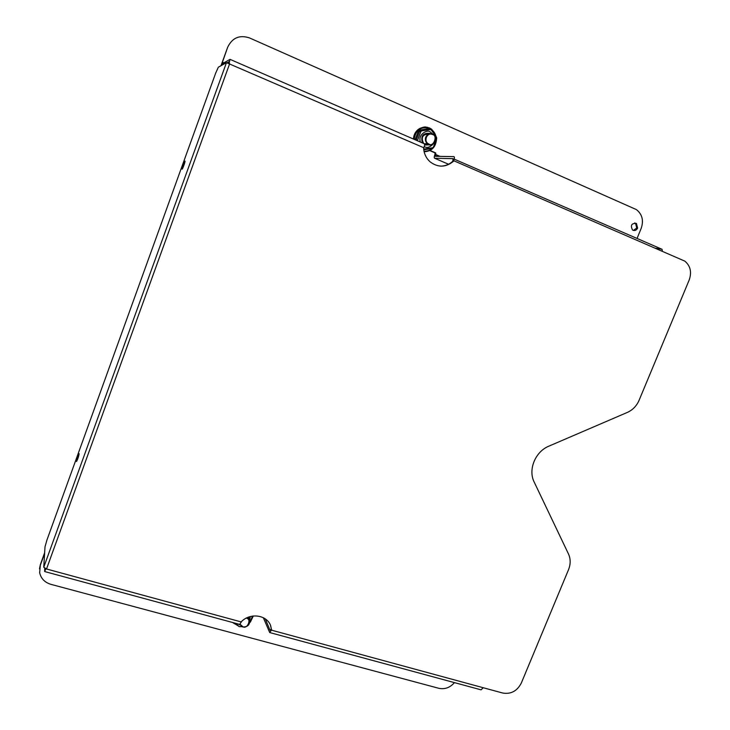 <?xml version="1.0" encoding="UTF-8"?>
<svg xmlns="http://www.w3.org/2000/svg" width="730" height="730" viewBox="0 0 730 730"><rect width="100%" height="100%" fill="white"/><g stroke="black" fill="none" stroke-linecap="round" stroke-linejoin="round"><path stroke-width="1.09" d="M265.273 618.885L270.063 630.355L271.323 628.786L270.383 624.971M440.391 166.121C445.063 166.157 449.187 164.542 452.764 161.284L453.111 158.665L434.688 158.264C434.04 158.018 434.122 156.74 434.943 154.441L435.043 152.898L429.806 150.608M246.84 617.836L249.286 620.254C249.843 624.862 247.643 627.097 242.698 626.951L239.705 624.415L241.621 621.422C250.353 612.607 266.596 614.906 270.556 625.364L271.323 628.786M263.338 617.726L269.708 632.554L481.079 689.841L483.196 687.724L271.451 630.145L269.708 632.554M271.451 630.145L271.67 629.598M430.089 150.462L435.664 152.908L435.436 156.32L453.905 156.621C454.635 156.886 454.562 158.246 453.686 160.7L684.831 261.13C690.443 265.884 691.903 272.171 689.193 280.001L639.078 400.314C636.615 405.962 632.709 409.995 627.353 412.413L548.869 446.158C535.291 451.587 527.881 469.782 534.178 482.046L568.487 553.988C570.705 558.924 570.723 564.153 568.533 569.674L521.284 683.125C517.123 691.064 510.964 694.367 502.806 693.053L483.196 687.724M662.338 251.093L662.055 249.295L454.188 159.14M453.686 160.7L452.764 161.284M453.449 161.312C445.811 167.489 438.073 167.699 430.244 161.941C426.311 158.428 424.094 153.911 423.61 148.391L423.847 147.779C424.723 145.288 424.833 143.929 424.157 143.7L230.142 59.404M229.293 61.585L228.846 63.318M45.698 568.716L45.415 569.309M44.74 568.278L44.639 571.544L239.623 624.396M655.777 248.246L662.055 249.295M241.402 621.978L46.519 568.989L229.676 63.656L229.065 63.401L230.041 59.358L221.82 64.012L227.66 47.277C232.24 37.768 239.522 34.657 249.523 37.933L636.396 209.601C642.217 214.237 643.833 220.469 641.214 228.298L637.053 238.454M220.989 65.709L227.66 47.277M229.247 61.566L227.13 62.734M423.847 147.779L226.464 62.652L43.754 567.228L45.005 546.843L46.902 540.136L215.733 72.973L218.325 67.215L226.464 62.652M44.639 571.544L45.908 568.798L46.519 568.989L43.754 567.228M45.333 568.57L45.287 569.272M39.493 568.862L40.342 564.628L44.649 552.738M454.443 682.623C450.036 687.651 444.835 689.54 438.821 688.308L50.917 584.347C44.749 582.458 40.999 578.58 39.657 572.721L40.296 565.339L44.603 553.422M183.12 165.135L184.909 161.175C185.776 160.244 182.865 168.657 182.135 169.187L183.12 165.135M77.781 456.551L79.105 453.659C78.84 456.004 77.973 458.641 76.513 461.552L77.781 456.551M633.394 230.424L636.724 227.988L635.556 223.343L634.68 222.933M637.628 228.107C636.35 230.434 634.653 231.063 632.536 230.014C630.227 225.342 631.532 223.152 636.46 223.462L637.628 228.107M425.873 144.732L427.643 143.892M427.47 134.776L425.663 134.046M432.443 134.521C426.886 131.847 423.09 141.73 428.811 143.965C433.365 147.816 438.237 135.205 432.443 134.521M240.088 624.26L242.898 626.741C247.552 629.598 251.959 618.164 246.192 618.182L246.165 618.173M428.921 144.54L424.568 144.175M423.674 143.491C420.772 137.55 422.46 134.402 428.72 134.055M427.114 134.338L425.918 133.964M422.396 142.934C420.562 136.008 422.998 132.823 429.696 133.38L430.335 133.709M430.545 144.786L424.577 145.042M417.414 140.771L420.809 131.619L421.767 130.825L430.244 129.575L431.357 130.059L436.531 137.295L436.686 138.572L433.419 147.04L432.47 147.834L423.674 149.112M417.542 140.133L415.087 139.695L418.208 131.546L419.376 131.701L416.118 140.206M428.966 129.648L420.334 130.907L419.376 131.701L420.809 131.619M430.709 148.117L430.6 148.737L423.756 149.76M421.767 130.825L420.334 130.907L420.042 130.022L428.163 128.827L428.784 129.657L430.244 129.575M432.005 147.907L430.6 148.737M428.163 128.827L430.143 129.584M418.208 131.546L420.042 130.022M424.075 151.53L426.731 151.165M427.378 151.037L428.775 150.626M429.742 150.216L430.691 149.696M431.923 148.811L432.397 148.391M430.992 129.183L430.308 128.772M429.304 128.288L428.255 127.914M427.506 127.723L426.119 127.513M425.617 127.485L420.197 128.316L416.666 131.008L414.321 134.913L413.536 139.083M248.903 616.987L248.866 619.159M235.863 623.374L239.048 626.595L241.895 626.687M252.388 616.448L248.72 624.807M233.691 623.155L234.148 623.593M435.856 153.674L435.235 153.674M434.688 158.264L448.558 164.25M40.342 564.628L40.296 565.339M435.481 154.669L439.442 156.384M435.564 154.441L440.062 156.393M222.276 62.16L223.873 62.844M435.527 152.825L434.907 152.816M425.727 137.167C427.634 133.681 430.244 132.878 433.547 134.758C438.429 138.216 433.839 147.004 428.519 144.385L427.369 143.682C425.453 141.921 424.906 139.749 425.727 137.167M433.574 143.655C430.125 147.268 427.123 148.281 424.559 146.712L424.258 146.575M420.407 142.067C417.615 134.229 427.671 129.091 430.235 131.966L433.419 134.658M424.011 151.229C431.074 151.165 435.162 147.396 436.294 139.914M435.956 136.337C434.971 132.595 432.808 129.94 429.486 128.37C420.836 126.299 415.717 129.958 414.12 139.339M436.348 136.975L431.759 129.292L429.459 127.932C420.608 125.77 415.279 129.475 413.481 139.056M436.54 139.111C435.792 147.159 431.658 151.365 424.121 151.74C431.676 151.365 435.819 147.15 436.549 139.074M436.33 136.948L431.74 129.292L429.45 127.932C420.599 125.77 415.27 129.475 413.472 139.056C413.563 135.169 415.215 131.92 418.381 129.301M239.997 624.98L238.153 623.995M250.271 616.567L249.541 621.175M250.573 621.622L252.982 616.029M233.235 622.663L238.144 625.738M232.633 622.498L238.436 626.03L232.642 622.498M250.353 622.152L253.301 615.992L250.363 622.124M636.46 223.462L635.556 223.343M435.043 152.898L435.664 152.908M424.322 143.737L427.369 143.682L428.528 144.385C433.164 147.935 438.484 137.422 433.547 134.758M248.145 617.27L249.286 620.254C249.852 624.889 247.662 627.134 242.725 626.988L239.705 624.415M431.759 129.292L427.397 127.275C425.243 127.339 426.165 125.916 419.449 128.589"/></g></svg>
